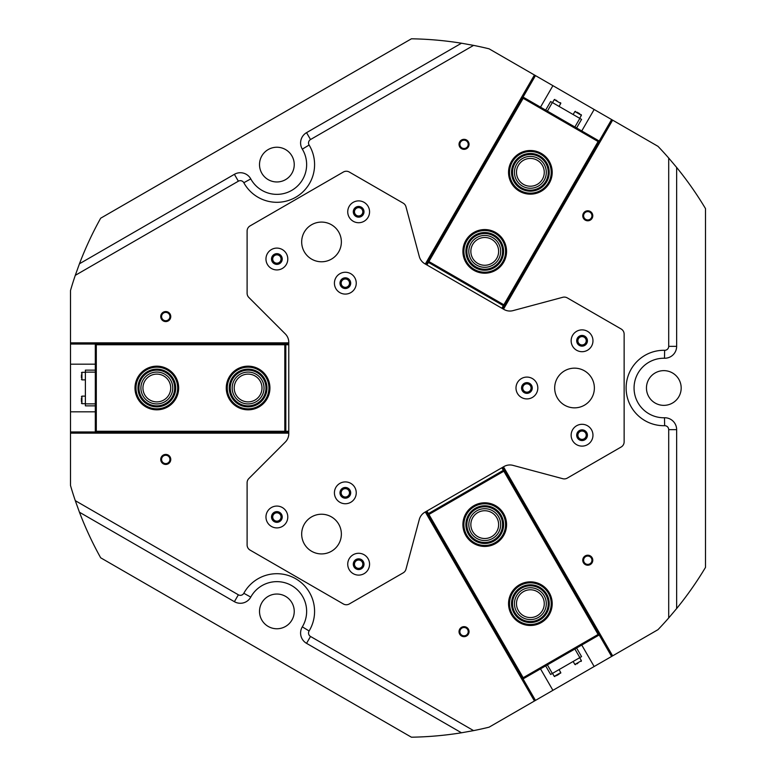 <?xml version="1.0" encoding="UTF-8"?>
<svg xmlns="http://www.w3.org/2000/svg" width="776" height="776" viewBox="0 0 776 776"><rect width="100%" height="100%" fill="white"/><g stroke="black" fill="none" stroke-linecap="round" stroke-linejoin="round"><path stroke-width="1.16" d="M538.34 617.463A15.927 15.927 0 0 0 544.17 595.706A15.927 15.927 0 0 0 522.413 589.876A15.927 15.927 0 0 0 516.583 611.633A15.927 15.927 0 0 0 538.34 617.463M537.322 615.698A13.89 13.89 0 0 0 542.405 596.725A13.89 13.89 0 0 0 523.431 591.642A13.89 13.89 0 0 0 518.349 610.615A13.89 13.89 0 0 0 537.322 615.698M492.702 538.408A15.927 15.927 0 0 0 498.532 516.661A15.927 15.927 0 0 0 476.774 510.831A15.927 15.927 0 0 0 470.945 532.578A15.927 15.927 0 0 0 492.702 538.408M491.683 536.653A13.89 13.89 0 0 0 496.766 517.67A13.89 13.89 0 0 0 477.793 512.587A13.89 13.89 0 0 0 472.71 531.56A13.89 13.89 0 0 0 491.683 536.653M522.035 679.514L522.811 679.068L426.072 511.52M503.149 467.016L600.226 634.37M503.352 470.343L501.859 467.763M426.936 511.025L428.42 513.596M502.722 467.268L599.46 634.817L599.887 634.574M425.646 511.762L522.384 679.32M598.102 634.458L503.847 471.197L428.915 514.459L523.169 677.71L598.102 634.458L599.46 634.817L522.811 679.068L523.169 677.71M428.915 514.459L427.566 514.09L504.206 469.839L503.847 471.197M140.902 388A15.927 15.927 0 0 0 156.83 403.927A15.927 15.927 0 0 0 172.747 388A15.927 15.927 0 0 0 156.83 372.073A15.927 15.927 0 0 0 140.902 388M142.939 388A13.89 13.89 0 0 0 156.83 401.89A13.89 13.89 0 0 0 170.72 388A13.89 13.89 0 0 0 156.83 374.11A13.89 13.89 0 0 0 142.939 388M232.179 388A15.927 15.927 0 0 0 248.107 403.927A15.927 15.927 0 0 0 264.024 388A15.927 15.927 0 0 0 248.107 372.073A15.927 15.927 0 0 0 232.179 388M234.216 388A13.89 13.89 0 0 0 248.107 401.89A13.89 13.89 0 0 0 261.997 388A13.89 13.89 0 0 0 248.107 374.11A13.89 13.89 0 0 0 234.216 388M95.312 342.856L95.312 343.749L288.779 343.749M288.779 432.746L95.312 433.144M285.81 431.262L288.779 431.262M288.779 344.738L285.81 344.738M288.779 432.251L95.312 432.251L95.312 432.746M288.779 343.254L95.312 343.254M96.302 431.262L284.811 431.262L284.811 344.738L96.302 344.738L96.302 431.262L95.312 432.251L95.312 343.749L96.302 344.738M284.811 344.738L285.81 343.749L285.81 432.251L284.811 431.262M538.34 158.537A15.927 15.927 0 0 0 516.583 164.366A15.927 15.927 0 0 0 522.413 186.124A15.927 15.927 0 0 0 544.17 180.294A15.927 15.927 0 0 0 538.34 158.537M537.322 160.302A13.89 13.89 0 0 0 518.349 165.385A13.89 13.89 0 0 0 523.431 184.358A13.89 13.89 0 0 0 542.405 179.275A13.89 13.89 0 0 0 537.322 160.302M492.702 237.592A15.927 15.927 0 0 0 470.945 243.421A15.927 15.927 0 0 0 476.774 265.169A15.927 15.927 0 0 0 498.532 259.339A15.927 15.927 0 0 0 492.702 237.592M491.683 239.347A13.89 13.89 0 0 0 472.71 244.44A13.89 13.89 0 0 0 477.793 263.413A13.89 13.89 0 0 0 496.766 258.33A13.89 13.89 0 0 0 491.683 239.347M600.226 141.63L599.46 141.184L502.722 308.732M425.646 264.238L522.035 96.486M428.42 262.404L426.936 264.975M501.859 308.237L503.352 305.657M426.072 264.48L522.811 96.932L522.384 96.68M503.149 308.984L599.887 141.426M523.169 98.29L428.915 261.541L503.847 304.803L598.102 141.542L523.169 98.29L522.811 96.932L599.46 141.184L598.102 141.542M503.847 304.803L504.206 306.161L427.566 261.91L428.915 261.541M547.381 664.877L552.347 673.471L550.63 674.46L545.664 665.876M552.347 673.471L579.847 657.602L574.88 649.008M576.597 648.018L581.563 656.603L579.847 657.602M587.781 210.771A5.015 5.015 0 0 0 582.766 215.776A5.015 5.015 0 0 0 587.781 220.791A5.015 5.015 0 0 0 592.786 215.776A5.015 5.015 0 0 0 587.781 210.771M587.781 211.615A4.171 4.171 0 0 0 583.61 215.776A4.171 4.171 0 0 0 587.781 219.947A4.171 4.171 0 0 0 591.942 215.776A4.171 4.171 0 0 0 587.781 211.615M464.048 139.331A5.015 5.015 0 0 0 459.033 144.346A5.015 5.015 0 0 0 464.048 149.351A5.015 5.015 0 0 0 469.053 144.346A5.015 5.015 0 0 0 464.048 139.331M464.048 140.175A4.171 4.171 0 0 0 459.877 144.346A4.171 4.171 0 0 0 464.048 148.507A4.171 4.171 0 0 0 468.209 144.346A4.171 4.171 0 0 0 464.048 140.175M464.048 626.649A5.015 5.015 0 0 0 459.033 631.654A5.015 5.015 0 0 0 464.048 636.669A5.015 5.015 0 0 0 469.053 631.654A5.015 5.015 0 0 0 464.048 626.649M464.048 627.493A4.171 4.171 0 0 0 459.877 631.654A4.171 4.171 0 0 0 464.048 635.825A4.171 4.171 0 0 0 468.209 631.654A4.171 4.171 0 0 0 464.048 627.493M587.781 555.209A5.015 5.015 0 0 0 582.766 560.223A5.015 5.015 0 0 0 587.781 565.229A5.015 5.015 0 0 0 592.786 560.223A5.015 5.015 0 0 0 587.781 555.209M587.781 556.053A4.171 4.171 0 0 0 583.61 560.223A4.171 4.171 0 0 0 587.781 564.385A4.171 4.171 0 0 0 591.942 560.223A4.171 4.171 0 0 0 587.781 556.053M165.754 311.554A5.015 5.015 0 0 0 160.739 316.56A5.015 5.015 0 0 0 165.754 321.574A5.015 5.015 0 0 0 170.769 316.56A5.015 5.015 0 0 0 165.754 311.554M165.754 312.398A4.171 4.171 0 0 0 161.583 316.56A4.171 4.171 0 0 0 165.754 320.73A4.171 4.171 0 0 0 169.925 316.56A4.171 4.171 0 0 0 165.754 312.398M165.754 454.426A5.015 5.015 0 0 0 160.739 459.44A5.015 5.015 0 0 0 165.754 464.446A5.015 5.015 0 0 0 170.769 459.44A5.015 5.015 0 0 0 165.754 454.426M165.754 455.269A4.171 4.171 0 0 0 161.583 459.44A4.171 4.171 0 0 0 165.754 463.602A4.171 4.171 0 0 0 169.925 459.44A4.171 4.171 0 0 0 165.754 455.269M345.339 278.157A5.015 5.015 0 0 0 340.325 283.172A5.015 5.015 0 0 0 345.339 288.187A5.015 5.015 0 0 0 350.345 283.172A5.015 5.015 0 0 0 345.339 278.157M345.339 279.001A4.171 4.171 0 0 0 341.168 283.172A4.171 4.171 0 0 0 345.339 287.343A4.171 4.171 0 0 0 349.501 283.172A4.171 4.171 0 0 0 345.339 279.001M345.339 487.813A5.015 5.015 0 0 0 340.325 492.828A5.015 5.015 0 0 0 345.339 497.843A5.015 5.015 0 0 0 350.345 492.828A5.015 5.015 0 0 0 345.339 487.813M345.339 488.657A4.171 4.171 0 0 0 341.168 492.828A4.171 4.171 0 0 0 345.339 496.999A4.171 4.171 0 0 0 349.501 492.828A4.171 4.171 0 0 0 345.339 488.657M526.904 382.985A5.015 5.015 0 0 0 521.889 388A5.015 5.015 0 0 0 526.904 393.015A5.015 5.015 0 0 0 531.919 388A5.015 5.015 0 0 0 526.904 382.985M526.904 383.829A4.171 4.171 0 0 0 522.733 388A4.171 4.171 0 0 0 526.904 392.171A4.171 4.171 0 0 0 531.075 388A4.171 4.171 0 0 0 526.904 383.829M75.282 275.344L79.453 263.772L234.391 174.319A11.902 11.902 0 0 1 250.774 178.907A29.769 29.769 0 0 0 302.815 179.198A29.769 29.769 0 0 0 302.32 149.147A11.902 11.902 0 0 1 306.549 132.657L461.477 43.213L473.583 45.386L310.516 139.534A3.967 3.967 0 0 0 309.11 145.034A37.704 37.704 0 0 1 276.877 202.303A37.704 37.704 0 0 1 243.819 182.729A3.967 3.967 0 0 0 238.358 181.196L75.282 275.344A349.248 349.248 0 0 0 70.509 290.486L70.509 342.856L288.779 342.856M668.708 158.042L676.643 167.441L676.643 346.339A11.902 11.902 0 0 1 664.479 358.24A29.769 29.769 0 0 0 634.06 388A29.769 29.769 0 0 0 664.479 417.76A11.902 11.902 0 0 1 676.643 429.661L676.643 608.559L668.708 617.958L668.708 429.661A3.967 3.967 0 0 0 664.654 425.694A37.704 37.704 0 0 1 626.125 388A37.704 37.704 0 0 1 664.654 350.306A3.967 3.967 0 0 0 668.708 346.339L668.708 158.042A349.248 349.248 0 0 0 657.99 146.334L612.633 120.144L503.488 309.178M473.583 730.614L461.477 732.787L306.549 643.343A11.902 11.902 0 0 1 302.32 626.853A29.769 29.769 0 0 0 291.757 585.628A29.769 29.769 0 0 0 250.774 597.093A11.902 11.902 0 0 1 234.391 601.681L79.453 512.228L75.282 500.656L238.358 594.804A3.967 3.967 0 0 0 243.819 593.271A37.704 37.704 0 0 1 295.724 578.75A37.704 37.704 0 0 1 309.11 630.966A3.967 3.967 0 0 0 310.516 636.465L473.583 730.614A349.248 349.248 0 0 0 489.084 727.18L534.441 701L425.306 511.966M582.048 430.205A5.015 5.015 0 0 0 577.043 435.21A5.015 5.015 0 0 0 582.048 440.225A5.015 5.015 0 0 0 587.063 435.21A5.015 5.015 0 0 0 582.048 430.205M582.048 431.039A4.171 4.171 0 0 0 577.887 435.21A4.171 4.171 0 0 0 582.048 439.381A4.171 4.171 0 0 0 586.22 435.21A4.171 4.171 0 0 0 582.048 431.039M358.648 559.186A5.015 5.015 0 0 0 353.643 564.191A5.015 5.015 0 0 0 358.648 569.206A5.015 5.015 0 0 0 363.663 564.191A5.015 5.015 0 0 0 358.648 559.186M358.648 560.029A4.171 4.171 0 0 0 354.477 564.191A4.171 4.171 0 0 0 358.648 568.362A4.171 4.171 0 0 0 362.819 564.191A4.171 4.171 0 0 0 358.648 560.029M276.877 511.976A5.015 5.015 0 0 0 271.862 516.981A5.015 5.015 0 0 0 276.877 521.996A5.015 5.015 0 0 0 281.892 516.981A5.015 5.015 0 0 0 276.877 511.976M276.877 512.82A4.171 4.171 0 0 0 272.706 516.981A4.171 4.171 0 0 0 276.877 521.152A4.171 4.171 0 0 0 281.048 516.981A4.171 4.171 0 0 0 276.877 512.82M276.877 254.004A5.015 5.015 0 0 0 271.862 259.019A5.015 5.015 0 0 0 276.877 264.024A5.015 5.015 0 0 0 281.892 259.019A5.015 5.015 0 0 0 276.877 254.004M276.877 254.848A4.171 4.171 0 0 0 272.706 259.019A4.171 4.171 0 0 0 276.877 263.18A4.171 4.171 0 0 0 281.048 259.019A4.171 4.171 0 0 0 276.877 254.848M358.648 206.794A5.015 5.015 0 0 0 353.643 211.809A5.015 5.015 0 0 0 358.648 216.814A5.015 5.015 0 0 0 363.663 211.809A5.015 5.015 0 0 0 358.648 206.794M358.648 207.638A4.171 4.171 0 0 0 354.477 211.809A4.171 4.171 0 0 0 358.648 215.97A4.171 4.171 0 0 0 362.819 211.809A4.171 4.171 0 0 0 358.648 207.638M582.048 335.775A5.015 5.015 0 0 0 577.043 340.79A5.015 5.015 0 0 0 582.048 345.795A5.015 5.015 0 0 0 587.063 340.79A5.015 5.015 0 0 0 582.048 335.775M582.048 336.619A4.171 4.171 0 0 0 577.887 340.79A4.171 4.171 0 0 0 582.048 344.961A4.171 4.171 0 0 0 586.22 340.79A4.171 4.171 0 0 0 582.048 336.619M663.819 405.363A17.363 17.363 0 0 1 646.457 388A17.363 17.363 0 0 1 663.819 370.637A17.363 17.363 0 0 1 681.183 388A17.363 17.363 0 0 1 663.819 405.363M276.877 628.764A17.363 17.363 0 0 1 259.514 611.401A17.363 17.363 0 0 1 276.877 594.038A17.363 17.363 0 0 1 294.24 611.401A17.363 17.363 0 0 1 276.877 628.764M276.877 181.962A17.363 17.363 0 0 1 259.514 164.599A17.363 17.363 0 0 1 276.877 147.236A17.363 17.363 0 0 1 294.24 164.599A17.363 17.363 0 0 1 276.877 181.962M668.708 617.958A349.248 349.248 0 0 1 657.99 629.666L612.633 655.856L503.488 466.822M79.453 512.228A349.248 349.248 0 0 0 100.667 557.789L411.416 737.2A349.248 349.248 0 0 0 461.477 732.787M676.643 608.559A349.248 349.248 0 0 0 705.491 567.411L705.491 208.589A349.248 349.248 0 0 0 676.643 167.441M581.757 130.96L594.154 109.484L489.084 48.82A349.248 349.248 0 0 0 473.583 45.386M461.477 43.213A349.248 349.248 0 0 0 411.416 38.8L100.667 218.211A349.248 349.248 0 0 0 79.453 263.772M95.312 344.049L70.509 344.049L70.509 485.514A349.248 349.248 0 0 0 75.282 500.656M612.633 655.856L594.154 666.516L581.757 645.04M540.513 668.854L552.91 690.33L594.154 666.516M552.91 690.33L534.441 701M594.154 109.484L612.633 120.144M70.509 344.049L70.509 342.856M534.441 75L425.306 264.034M552.91 85.67L540.513 107.146M95.312 364.186L70.509 364.186M70.509 411.813L95.312 411.813M70.509 433.144L288.779 433.144M247.107 293.26A5.956 5.956 0 0 0 248.853 297.47L285.296 333.913A11.902 11.902 0 0 1 288.779 342.332L288.779 433.668A11.902 11.902 0 0 1 285.296 442.087L248.853 478.53A5.956 5.956 0 0 0 247.107 482.74L247.107 544.956A5.956 5.956 0 0 0 250.085 550.106L343.351 603.961A5.956 5.956 0 0 0 349.307 603.961L403.19 572.853A5.956 5.956 0 0 0 405.964 569.235L419.302 519.454A11.902 11.902 0 0 1 424.85 512.228L503.944 466.56A11.902 11.902 0 0 1 512.985 465.367L562.765 478.705A5.956 5.956 0 0 0 567.275 478.113L621.159 447.005A5.956 5.956 0 0 0 624.137 441.845L624.137 334.155A5.956 5.956 0 0 0 621.159 328.995L567.275 297.887A5.956 5.956 0 0 0 562.765 297.295L512.985 310.633A11.902 11.902 0 0 1 503.944 309.44L424.85 263.772A11.902 11.902 0 0 1 419.302 256.546L405.964 206.765A5.956 5.956 0 0 0 403.19 203.147L349.307 172.039A5.956 5.956 0 0 0 343.351 172.039L250.085 225.894A5.956 5.956 0 0 0 247.107 231.044L247.107 293.26M368.096 206.348A10.912 10.912 0 0 0 353.187 202.352A10.912 10.912 0 0 0 349.2 217.261A10.912 10.912 0 0 0 364.109 221.257A10.912 10.912 0 0 0 368.096 206.348M363.284 209.132A5.354 5.354 0 0 0 355.971 207.163A5.354 5.354 0 0 0 354.011 214.486A5.354 5.354 0 0 0 361.325 216.446A5.354 5.354 0 0 0 363.284 209.132M286.325 253.558A10.912 10.912 0 0 0 271.416 249.562A10.912 10.912 0 0 0 267.429 264.47A10.912 10.912 0 0 0 282.338 268.467A10.912 10.912 0 0 0 286.325 253.558M281.513 256.342A5.354 5.354 0 0 0 274.2 254.382A5.354 5.354 0 0 0 272.24 261.696A5.354 5.354 0 0 0 279.554 263.656A5.354 5.354 0 0 0 281.513 256.342M368.096 558.739A10.912 10.912 0 0 0 353.187 554.743A10.912 10.912 0 0 0 349.2 569.652A10.912 10.912 0 0 0 364.109 573.648A10.912 10.912 0 0 0 368.096 558.739M363.284 561.514A5.354 5.354 0 0 0 355.971 559.554A5.354 5.354 0 0 0 354.011 566.868A5.354 5.354 0 0 0 361.325 568.837A5.354 5.354 0 0 0 363.284 561.514M286.325 511.529A10.912 10.912 0 0 0 271.416 507.533A10.912 10.912 0 0 0 267.429 522.442A10.912 10.912 0 0 0 282.338 526.438A10.912 10.912 0 0 0 286.325 511.529M281.513 514.304A5.354 5.354 0 0 0 274.2 512.344A5.354 5.354 0 0 0 272.24 519.658A5.354 5.354 0 0 0 279.554 521.617A5.354 5.354 0 0 0 281.513 514.304M591.506 429.759A10.912 10.912 0 0 0 576.597 425.762A10.912 10.912 0 0 0 572.601 440.671A10.912 10.912 0 0 0 587.51 444.658A10.912 10.912 0 0 0 591.506 429.759M586.695 432.533A5.354 5.354 0 0 0 579.371 430.573A5.354 5.354 0 0 0 577.412 437.887A5.354 5.354 0 0 0 584.735 439.846A5.354 5.354 0 0 0 586.695 432.533M591.506 335.329A10.912 10.912 0 0 0 576.597 331.342A10.912 10.912 0 0 0 572.601 346.241A10.912 10.912 0 0 0 587.51 350.238A10.912 10.912 0 0 0 591.506 335.329M586.695 338.113A5.354 5.354 0 0 0 579.371 336.154A5.354 5.354 0 0 0 577.412 343.467A5.354 5.354 0 0 0 584.735 345.427A5.354 5.354 0 0 0 586.695 338.113M354.787 277.711A10.912 10.912 0 0 0 339.878 273.724A10.912 10.912 0 0 0 335.882 288.633A10.912 10.912 0 0 0 350.791 292.62A10.912 10.912 0 0 0 354.787 277.711M349.976 280.495A5.354 5.354 0 0 0 342.662 278.535A5.354 5.354 0 0 0 340.693 285.849A5.354 5.354 0 0 0 348.017 287.809A5.354 5.354 0 0 0 349.976 280.495M536.352 382.539A10.912 10.912 0 0 0 521.443 378.552A10.912 10.912 0 0 0 517.456 393.461A10.912 10.912 0 0 0 532.365 397.448A10.912 10.912 0 0 0 536.352 382.539M531.541 385.323A5.354 5.354 0 0 0 524.227 383.363A5.354 5.354 0 0 0 522.267 390.677A5.354 5.354 0 0 0 529.581 392.637A5.354 5.354 0 0 0 531.541 385.323M354.787 487.367A10.912 10.912 0 0 0 339.878 483.38A10.912 10.912 0 0 0 335.882 498.289A10.912 10.912 0 0 0 350.791 502.276A10.912 10.912 0 0 0 354.787 487.367M349.976 490.151A5.354 5.354 0 0 0 342.662 488.191A5.354 5.354 0 0 0 340.693 495.505A5.354 5.354 0 0 0 348.017 497.464A5.354 5.354 0 0 0 349.976 490.151M338.705 232.005A19.846 19.846 0 0 0 311.603 224.739A19.846 19.846 0 0 0 304.337 251.851A19.846 19.846 0 0 0 331.449 259.116A19.846 19.846 0 0 0 338.705 232.005M338.705 524.149A19.846 19.846 0 0 0 311.603 516.884A19.846 19.846 0 0 0 304.337 543.995A19.846 19.846 0 0 0 331.449 551.261A19.846 19.846 0 0 0 338.705 524.149M591.71 378.077A19.846 19.846 0 0 0 564.608 370.812A19.846 19.846 0 0 0 557.343 397.923A19.846 19.846 0 0 0 584.454 405.188A19.846 19.846 0 0 0 591.71 378.077M559.176 674.111L556.353 675.741M577.887 663.305L576.927 663.868M556.305 100.23L556.809 100.521M81.422 401.599L81.422 398.214M81.422 401.017L81.422 399.33M576.975 112.161L579.798 113.791M81.422 377.728L81.422 374.808M574.88 126.992L579.847 118.398L581.563 119.397L576.597 127.982M579.847 118.398L552.347 102.529L547.381 111.123M545.664 110.124L550.63 101.54L552.347 102.529M95.312 372.121L85.389 372.121L85.389 370.142L95.312 370.142M85.389 372.121L85.389 403.879L95.312 403.879M95.312 405.858L85.389 405.858L85.389 403.879M546.255 613.835A18.847 18.847 0 0 1 520.211 619.549A18.847 18.847 0 0 1 514.498 593.504A18.847 18.847 0 0 1 540.542 587.791A18.847 18.847 0 0 1 546.255 613.835M515.332 594.038A17.858 17.858 0 0 0 520.745 618.715A17.858 17.858 0 0 0 545.421 613.302A17.858 17.858 0 0 0 539.999 588.625A17.858 17.858 0 0 0 515.332 594.038M547.924 614.902A20.836 20.836 0 0 0 541.609 586.122A20.836 20.836 0 0 0 512.829 592.437A20.836 20.836 0 0 0 519.144 621.217A20.836 20.836 0 0 0 547.924 614.902M511.995 591.904A21.825 21.825 0 0 1 542.143 585.288A21.825 21.825 0 0 1 548.758 615.436A21.825 21.825 0 0 1 518.611 622.051A21.825 21.825 0 0 1 511.995 591.904M481.925 545.266A20.836 20.836 0 0 0 505.38 527.428A20.836 20.836 0 0 0 487.541 503.973A20.836 20.836 0 0 0 464.087 521.812A20.836 20.836 0 0 0 481.925 545.266M487.677 502.993A21.825 21.825 0 0 1 506.369 527.564A21.825 21.825 0 0 1 481.799 546.246A21.825 21.825 0 0 1 463.107 521.676A21.825 21.825 0 0 1 487.677 502.993M482.197 543.297A18.847 18.847 0 0 1 466.056 522.083A18.847 18.847 0 0 1 487.279 505.942A18.847 18.847 0 0 1 503.42 527.156A18.847 18.847 0 0 1 482.197 543.297M487.144 506.922A17.858 17.858 0 0 0 467.036 522.209A17.858 17.858 0 0 0 482.332 542.317A17.858 17.858 0 0 0 502.431 527.03A17.858 17.858 0 0 0 487.144 506.922M504.022 243.489A20.836 20.836 0 0 0 476.842 232.102A20.836 20.836 0 0 0 465.454 259.271A20.836 20.836 0 0 0 492.624 270.669A20.836 20.836 0 0 0 504.022 243.489M464.533 259.65A21.825 21.825 0 0 1 476.474 231.18A21.825 21.825 0 0 1 504.933 243.111A21.825 21.825 0 0 1 493.002 271.581A21.825 21.825 0 0 1 464.533 259.65M502.179 244.246A18.847 18.847 0 0 1 491.877 268.826A18.847 18.847 0 0 1 467.288 258.524A18.847 18.847 0 0 1 477.599 233.935A18.847 18.847 0 0 1 502.179 244.246M468.209 258.146A17.858 17.858 0 0 0 491.499 267.914A17.858 17.858 0 0 0 501.267 244.615A17.858 17.858 0 0 0 477.977 234.856A17.858 17.858 0 0 0 468.209 258.146M231.626 375.245A20.836 20.836 0 0 0 235.351 404.48A20.836 20.836 0 0 0 264.577 400.755A20.836 20.836 0 0 0 260.862 371.52A20.836 20.836 0 0 0 231.626 375.245M265.363 401.367A21.825 21.825 0 0 1 234.74 405.256A21.825 21.825 0 0 1 230.841 374.633A21.825 21.825 0 0 1 261.464 370.744A21.825 21.825 0 0 1 265.363 401.367M233.198 376.457A18.847 18.847 0 0 1 259.64 373.091A18.847 18.847 0 0 1 263.015 399.543A18.847 18.847 0 0 1 236.564 402.909A18.847 18.847 0 0 1 233.198 376.457M262.23 398.932A17.858 17.858 0 0 0 259.038 373.877A17.858 17.858 0 0 0 233.983 377.068A17.858 17.858 0 0 0 237.175 402.123A17.858 17.858 0 0 0 262.23 398.932M531.24 153.502A18.847 18.847 0 0 1 549.204 173.194A18.847 18.847 0 0 1 529.513 191.158A18.847 18.847 0 0 1 511.549 171.467A18.847 18.847 0 0 1 531.24 153.502M529.562 190.168A17.858 17.858 0 0 0 548.215 173.145A17.858 17.858 0 0 0 531.191 154.492A17.858 17.858 0 0 0 512.538 171.515A17.858 17.858 0 0 0 529.562 190.168M531.327 151.514A20.836 20.836 0 0 0 509.56 171.38A20.836 20.836 0 0 0 529.426 193.146A20.836 20.836 0 0 0 551.193 173.281A20.836 20.836 0 0 0 531.327 151.514M529.377 194.136A21.825 21.825 0 0 1 508.571 171.331A21.825 21.825 0 0 1 531.376 150.525A21.825 21.825 0 0 1 552.182 173.329A21.825 21.825 0 0 1 529.377 194.136M140.087 396.672A18.847 18.847 0 0 1 148.158 371.258A18.847 18.847 0 0 1 173.562 379.328A18.847 18.847 0 0 1 165.492 404.742A18.847 18.847 0 0 1 140.087 396.672M172.679 379.784A17.858 17.858 0 0 0 148.614 372.14A17.858 17.858 0 0 0 140.97 396.216A17.858 17.858 0 0 0 165.036 403.86A17.858 17.858 0 0 0 172.679 379.784M138.322 397.584A20.836 20.836 0 0 0 166.404 406.498A20.836 20.836 0 0 0 175.327 378.416A20.836 20.836 0 0 0 147.246 369.502A20.836 20.836 0 0 0 138.322 397.584M176.21 377.96A21.825 21.825 0 0 1 166.859 407.381A21.825 21.825 0 0 1 137.439 398.04A21.825 21.825 0 0 1 146.79 368.619A21.825 21.825 0 0 1 176.21 377.96M302.32 149.147L309.11 145.034M234.391 174.319L238.358 181.196M664.654 425.694L664.479 417.76M70.509 431.951L95.312 431.951M523.072 678.922L535.469 700.398M611.604 656.447L599.198 634.962M599.198 141.038L611.604 119.552M535.469 75.602L523.072 97.078M668.708 429.661L676.643 429.661M664.654 350.306L664.479 358.24M668.708 346.339L676.643 346.339M250.774 178.907L243.819 182.729M306.549 132.657L310.516 139.534M238.358 594.804L234.391 601.681M243.819 593.271L250.774 597.093M309.11 630.966L302.32 626.853M310.516 636.465L306.549 643.343M552.522 673.374L554.258 676.381L560.786 672.608L560.602 673.287M573.144 661.472L574.88 664.479L581.408 660.706L581.224 661.385M559.05 106.399L560.786 103.392L554.258 99.619L554.937 99.435M85.389 396.138L81.916 396.138L81.916 403.675L81.422 403.18M579.672 118.301L581.408 115.294L574.88 111.521L575.549 111.346M85.389 372.325L81.916 372.325L81.916 379.862L81.422 379.367M554.258 676.381L554.937 676.565M559.05 669.601L560.786 672.608M579.672 657.699L581.408 660.706M574.88 664.479L575.549 664.654M552.522 102.626L554.258 99.619M560.786 103.392L560.602 102.713M85.389 403.675L81.916 403.675M81.916 396.138L81.422 396.633M581.408 115.294L581.224 114.615M573.144 114.528L574.88 111.521M81.916 372.325L81.422 372.82M85.389 379.862L81.916 379.862"/></g></svg>
